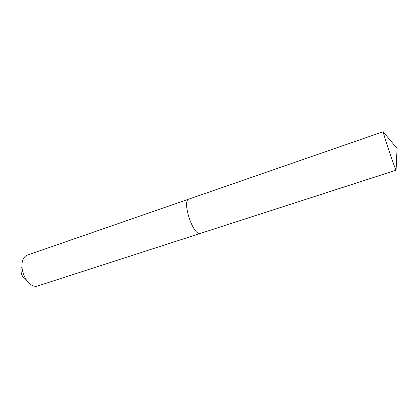 <?xml version="1.0" encoding="UTF-8"?>
<svg xmlns="http://www.w3.org/2000/svg" width="418" height="418" viewBox="0 0 418 418"><rect width="100%" height="100%" fill="white"/><g stroke="black" fill="none" stroke-linecap="round" stroke-linejoin="round"><path stroke-width="0.63" d="M383.588 132.344L383.212 131.9C383.207 133.765 394.853 168.548 395.982 170.042L396.013 169.457M189.694 198.921L189.04 199.036C181.496 200.457 193.032 235.856 200.269 233.448L396.112 170.194M37.192 286.137L200.269 233.448C193.032 235.856 181.496 200.457 189.04 199.036L27.274 255.132C25.09 255.926 23.533 257.807 22.609 260.769C20.252 267.917 24.312 280.039 30.498 284.324C32.844 286.011 35.075 286.617 37.192 286.137L396.081 170.178L397.1 148.458L383.212 131.9M21.245 267.53C20.383 272.348 21.746 276.418 25.336 279.746M189.04 199.036L383.222 131.701M397.1 148.458L395.982 170.042"/></g></svg>
